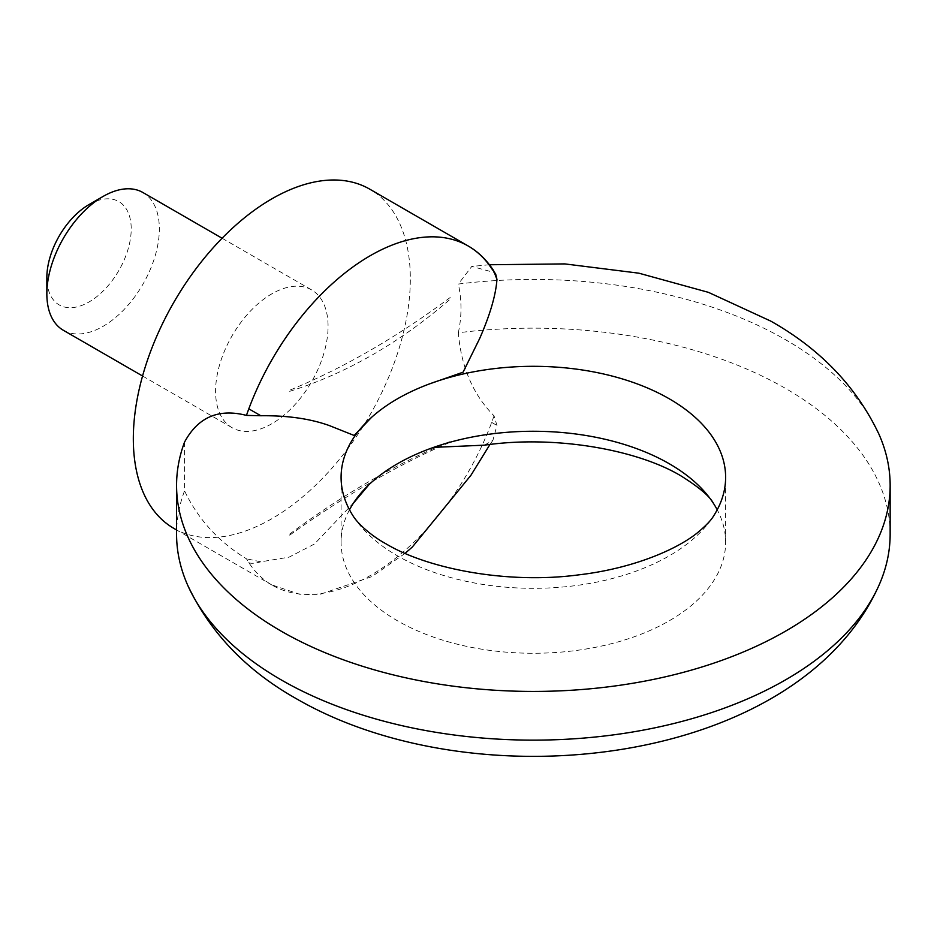 <?xml version="1.0" encoding="UTF-8"?>
<svg xmlns="http://www.w3.org/2000/svg" width="937" height="937" viewBox="0 0 937 937"><rect width="100%" height="100%" fill="white"/><g stroke="black" fill="none" stroke-linecap="round" stroke-linejoin="round"><path stroke-width="0.7" stroke-dasharray="4.68 3.51" d="M89.038 204.559A59.652 34.446 -60 0 1 131.215 228.909A59.652 34.446 -60 0 1 89.038 301.972A59.652 34.446 -60 0 1 46.85 277.621M63.329 330.269A79.54 45.925 120 0 0 103.093 326.322A79.54 45.925 120 0 0 155.062 256.234A79.54 45.925 120 0 0 142.869 192.495M890.15 534.149A356.798 205.988 0 0 0 785.651 388.492A356.798 205.988 0 0 0 458.322 332.764C461.191 367.035 473.103 394.735 494.045 415.852L496.961 425.48L492.921 440.308L484.417 445.169M349.501 509.787A192.272 110.999 0 0 0 341.091 542.265A192.272 110.999 0 0 0 397.405 620.751A192.272 110.999 0 0 0 606.93 644.82A192.272 110.999 0 0 0 725.625 542.265A192.272 110.999 0 0 0 717.215 509.787M353.308 516.264A192.272 110.999 0 0 0 397.405 555.817A192.272 110.999 0 0 0 713.408 516.264M878.824 433.936A356.798 205.988 0 0 0 785.651 339.78A356.798 205.988 0 0 0 458.322 284.052L471.791 266.424L494.045 272.444L495.65 273.944M184.542 442.112L184.542 490.824A356.798 205.988 0 0 0 176.566 534.149M271.824 423.747A79.54 45.925 -60 0 1 232.06 427.682A79.54 45.925 -60 0 1 219.867 363.943A79.54 45.925 -60 0 1 271.824 293.855A79.54 45.925 -60 0 1 311.599 289.908A79.54 45.925 -60 0 1 323.792 353.647A79.54 45.925 -60 0 1 271.824 423.747M173.895 528.421A195.868 113.084 120 0 0 271.824 518.723A195.868 113.084 120 0 0 399.783 346.128A195.868 113.084 120 0 0 369.764 189.169M494.045 415.852L491.691 422.4A195.868 113.084 -60 0 1 370.256 575.552A195.868 113.084 -60 0 1 272.316 585.25A195.868 113.084 -60 0 1 248.809 562.622A195.868 113.084 -60 0 1 246.454 558.803C218.626 541.82 197.988 519.157 184.542 490.824M494.045 272.444L491.691 268.614M458.322 332.764C461.871 316.237 461.871 300.004 458.322 284.052M353.788 502.619L314.445 544.01L289.041 557.164L260.826 561.813L246.454 558.803M491.691 422.4L496.961 425.48M248.809 562.622C250.835 563.723 254.841 563.453 260.826 561.813M289.709 535.156C346.397 494.584 400.204 463.487 451.119 441.889L450.065 441.491C396.269 463.569 342.509 494.666 288.76 534.758L289.709 535.156M289.709 391.315C346.397 373.558 400.204 342.591 451.119 298.411L450.065 297.603C396.269 337.613 342.509 368.604 288.76 390.588L289.709 391.315M341.091 542.265L341.091 477.32M142.553 376.006L232.06 427.682M272.316 585.25L176.566 529.967M489.419 264.749L471.791 266.424M468.184 245.998L467.27 245.459M222.104 238.244L311.599 289.908M725.625 542.265L725.625 477.32M492.921 440.308L489.934 444.489M405.1 553.345L371.954 576.583L319.927 594.386L299.571 594.245L271.39 584.723"/><path stroke-width="1.41" d="M46.85 293.855L46.85 277.621A59.652 34.446 -60 0 1 89.027 204.559A59.652 34.446 -60 0 1 89.038 204.559L103.093 196.442A79.54 45.925 120 0 0 46.85 293.855A79.54 45.925 120 0 0 63.329 330.269L142.553 376.006M717.215 509.787A192.272 110.999 0 0 0 713.408 503.321A192.272 110.999 0 0 0 669.311 463.768A192.272 110.999 0 0 0 429.333 448.917M713.408 503.321C709.824 496.364 699.096 487.287 681.246 476.066C638.074 449.889 555.512 434.838 484.417 445.169L433.597 447.371M493.6 270.594L496.961 279.413L495.65 273.944L491.691 268.614A195.868 113.084 120 0 0 468.184 245.998A195.868 113.084 120 0 0 370.256 255.696A195.868 113.084 120 0 0 248.809 408.848A195.868 113.084 120 0 0 246.454 415.396C218.626 408.263 197.988 417.164 184.542 442.112A356.798 205.988 0 0 0 176.566 485.436L176.566 534.149A356.798 205.988 0 0 0 187.892 585.648A356.798 205.988 0 0 0 281.065 679.805A356.798 205.988 0 0 0 627.275 732.875A356.798 205.988 0 0 0 878.824 585.648A356.798 205.988 0 0 0 890.15 534.149L890.15 485.436A356.798 205.988 0 0 0 878.824 433.936C856.324 386.676 820.297 349.056 770.729 321.086L708.407 292.344L638.858 273.182L564.824 263.906L489.419 264.749M429.322 448.905C406.002 457.643 386.782 468.734 371.661 482.204A192.272 110.999 0 0 0 353.308 503.321A192.272 110.999 0 0 0 349.501 509.787M496.961 279.413C495.825 295.108 490.063 314.809 479.674 338.515L463.065 372.212L429.322 383.959C406.002 392.697 386.782 403.788 371.661 417.258A192.272 110.999 0 0 0 341.091 477.32A192.272 110.999 0 0 0 353.308 516.264C358.402 524.415 372.212 536.315 385.47 543.519C427.799 569.134 508.018 584.255 578.152 574.931C635.532 568.302 680.555 547.677 699.634 530.928C706.639 524.896 711.23 520 713.408 516.264A192.272 110.999 0 0 0 725.625 477.32A192.272 110.999 0 0 0 669.311 398.822A192.272 110.999 0 0 0 429.333 383.971M176.566 485.436A356.798 205.988 0 0 0 281.065 631.093A356.798 205.988 0 0 0 669.896 675.753A356.798 205.988 0 0 0 890.15 485.436M467.27 245.459L369.764 189.169A195.868 113.084 120 0 0 271.824 198.867A195.868 113.084 120 0 0 143.865 371.474A195.868 113.084 120 0 0 173.895 528.421L176.566 529.967M371.661 417.258L354.151 435.471L329.613 425.679C310.498 418.757 287.577 415.442 260.826 415.747L246.454 415.396M222.104 238.244L142.869 192.495A79.54 45.925 120 0 0 103.093 196.442L89.027 204.559M248.809 408.848L260.826 415.747M368.885 484.769L353.308 503.321M878.824 585.648C797.879 765.459 476.652 803.477 295.987 698.498C246.419 670.529 210.392 632.908 187.892 585.648M493.53 270.488C486.209 259.408 477.425 251.046 467.141 245.4M489.934 444.489L470.96 475.246L412.327 547.021L405.1 553.345"/></g></svg>
